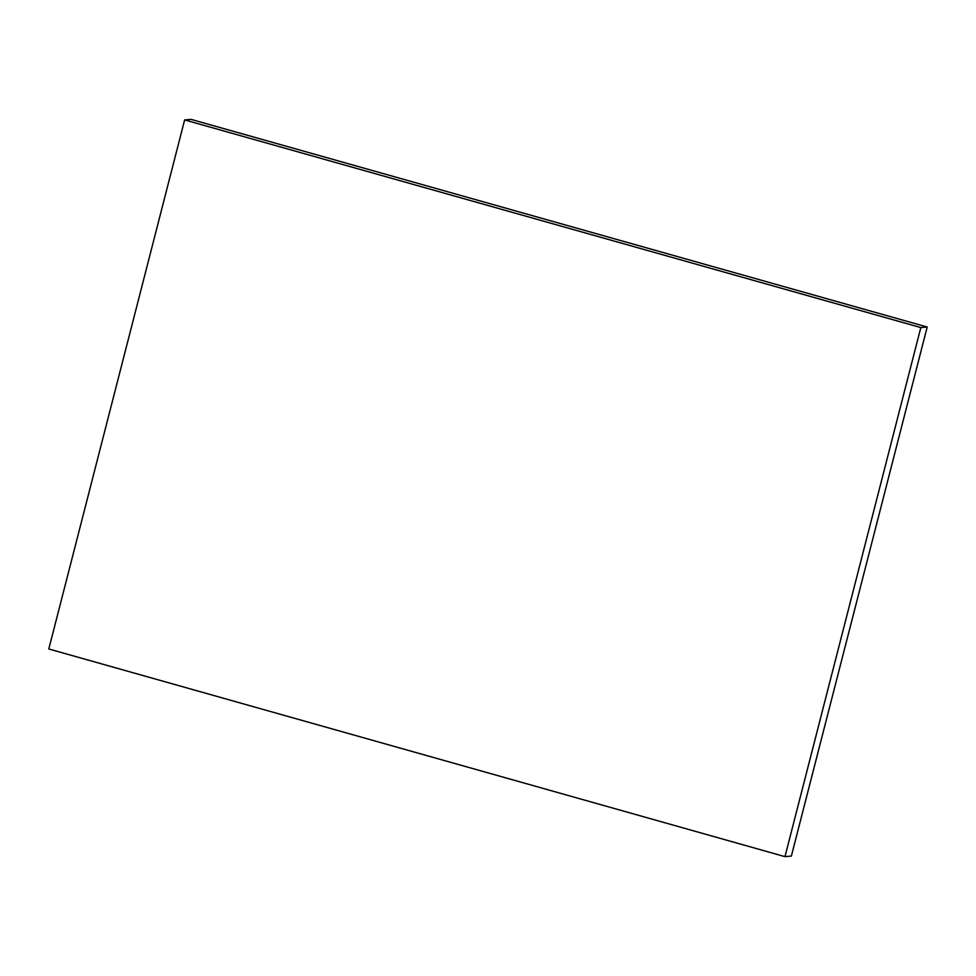 <?xml version="1.0" encoding="UTF-8"?>
<svg xmlns="http://www.w3.org/2000/svg" width="976" height="976" viewBox="0 0 976 976"><rect width="100%" height="100%" fill="white"/><g stroke="black" fill="none" stroke-linecap="round" stroke-linejoin="round"><path stroke-width="1.46" d="M184.635 119.926L48.8 648.979L784.972 856.635L791.365 856.074L927.2 327.021L191.028 119.365L184.635 119.926L920.819 327.582L927.2 327.021M784.972 856.635L920.819 327.582"/></g></svg>
